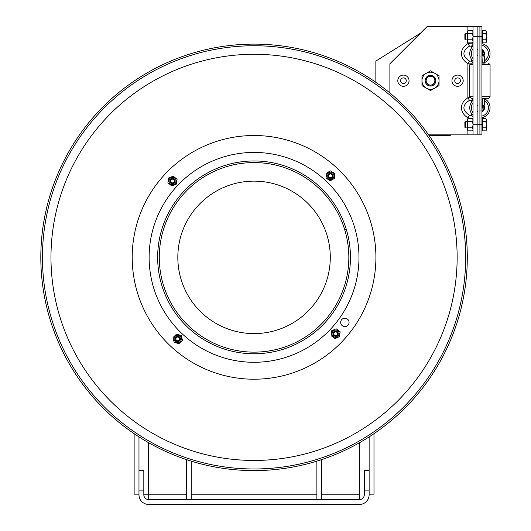 <?xml version="1.0" encoding="UTF-8"?>
<svg xmlns="http://www.w3.org/2000/svg" width="531" height="531" viewBox="0 0 531 531"><rect width="100%" height="100%" fill="white"/><g stroke="black" fill="none" stroke-linecap="round" stroke-linejoin="round"><path stroke-width="0.8" d="M138.976 490.909L143.821 490.909L143.821 470.605L138.976 470.605L138.976 494.759A9.691 9.691 0 0 0 148.667 504.45L359.447 504.45A9.691 9.691 0 0 0 369.138 494.759L369.138 470.605L364.293 470.605L364.293 494.759A4.845 4.845 0 0 1 359.447 499.605L359.447 442.741M143.821 490.909L143.821 494.759A4.845 4.845 0 0 0 148.667 499.605L148.667 494.759L143.821 494.759M138.976 470.605L138.976 436.88L138.976 470.605M369.138 436.88L369.138 470.605L369.138 436.88M359.447 499.605L148.667 499.605M191.233 499.605L191.233 461.14M186.381 459.58L186.381 499.605M321.733 499.605L321.733 459.58M316.881 461.14L316.881 499.605M138.976 494.162L134.131 494.162L134.131 433.681M369.138 494.162L373.983 494.162L373.983 433.681M420.499 33.168L375.855 61.065L375.855 81.708A6.77 6.77 0 0 1 375.829 82.312M429.021 135.465A6.77 6.77 0 0 1 429.718 135.425L450.228 135.425L450.58 134.861M389.887 92.978L389.887 63.78L427.116 26.55L473.035 26.55L473.035 134.861L477.887 134.861L477.887 26.55L473.035 26.55M428.597 134.861L473.035 134.861M469.942 97.432L467.891 97.764L469.464 100.313L471.223 100.313A3.385 2.881 180 0 0 472.975 98.308M471.588 113.601L471.223 115.26A3.385 2.881 180 0 1 473.035 117.809C472.703 118.367 470.99 118.367 467.891 117.809L469.464 115.26C462.07 110.275 462.07 105.291 469.464 100.313M471.223 100.313L471.588 101.965M471.223 115.26L469.464 115.26M467.891 118.685L467.891 117.809A18.824 13.308 180 0 1 467.891 97.764L467.891 63.654L469.942 63.979M467.891 63.654L469.464 61.105C462.07 56.12 462.07 51.135 469.464 46.151L467.891 43.602A18.824 13.308 180 0 0 467.891 63.654M469.464 46.151L471.223 46.151A3.385 2.881 180 0 0 473.035 43.608C472.709 43.044 470.99 43.044 467.891 43.602L467.891 42.726M471.588 59.445L471.223 61.105A3.385 2.881 180 0 1 472.975 63.103M471.223 46.151L471.588 47.81M471.223 61.105L469.464 61.105M426.041 80.705A4.467 4.467 0 0 1 430.502 76.238A4.467 4.467 0 0 1 434.969 80.705A4.467 4.467 0 0 1 430.502 85.172A4.467 4.467 0 0 1 426.041 80.705M425.172 80.705A5.33 5.33 0 0 0 433.17 85.325A5.33 5.33 0 0 0 433.17 76.092A5.33 5.33 0 0 0 425.172 80.705M434.77 73.318A8.529 8.529 0 0 0 421.972 80.705A8.529 8.529 0 0 0 434.77 88.093A8.529 8.529 0 0 0 434.77 73.318L439.031 75.78L439.031 85.63L430.502 90.555L421.972 85.63L421.972 75.78L430.502 70.855L434.77 73.318M473.035 42.035L472.557 42.858L473.035 41.318L472.557 39.779L473.035 36.705L479.911 36.705L479.911 26.55L477.887 26.55L477.887 134.861L479.911 134.861L479.911 36.705L479.911 134.861L481.936 134.861L481.936 26.55L479.911 26.55L479.911 36.705L481.936 36.705M473.035 98.308L471.382 98.308L473.035 98.308M481.936 98.308L488.075 98.308M484.504 63.103L481.936 63.103M473.035 63.103L471.382 63.103L473.035 63.103M482.022 111.862A4.587 4.587 0 0 0 483.96 105.623M469.849 106.452A10.155 10.155 0 0 1 473.035 100.313A10.155 10.155 0 0 0 473.035 115.254A10.155 10.155 0 0 1 469.849 106.452M483.555 98.308A10.155 10.155 0 0 1 484.199 98.58A10.155 10.155 0 0 0 483.555 98.308M484.365 98.66A10.155 10.155 0 0 1 481.936 117.736A10.155 10.155 0 0 0 484.365 98.66M483.96 55.788A4.587 4.587 0 0 0 482.022 49.556M470.798 58.105A10.155 10.155 0 0 1 473.035 46.157A10.155 10.155 0 0 0 473.035 61.098A10.155 10.155 0 0 1 470.798 58.105M481.936 43.675A10.155 10.155 0 0 1 484.365 62.751A10.155 10.155 0 0 0 481.936 43.675M484.199 62.837A10.155 10.155 0 0 1 483.555 63.103A10.155 10.155 0 0 0 484.199 62.837M467.97 42.858L467.492 42.035L467.492 31.375L467.97 30.552L467.492 32.086L467.97 33.626L467.492 36.705L467.97 39.779L467.492 41.318L467.97 42.858L472.557 42.858M473.035 36.705L472.557 33.626L473.035 32.086L472.557 30.552L467.97 30.552M472.557 39.779L467.97 39.779M472.557 33.626L467.97 33.626M467.97 130.865L467.492 130.035L467.492 119.375L467.97 118.552L467.492 120.092L467.97 121.632L467.492 124.705L467.97 127.785L467.492 129.325L467.97 130.865L472.557 130.865L473.035 129.325L472.557 127.785L473.035 124.705L472.557 121.632L473.035 120.092L472.557 118.552L467.97 118.552M472.557 127.785L467.97 127.785M472.557 121.632L467.97 121.632M481.936 62.837L484.365 62.837L484.365 56.279L482.745 55.868L484.365 56.279M481.936 49.191L482.307 50.219L481.936 49.191L483.031 50.452L482.745 50.737A4.049 4.049 0 0 1 483.914 54.248L484.312 54.308A4.454 4.454 0 0 0 483.031 50.452M482.307 50.219L482.745 50.737L482.745 54.248L481.936 54.248M482.745 55.868A0.81 0.81 0 0 1 482.307 55.742L482.745 55.868L482.745 54.248L483.914 54.248L483.402 55.397L483.814 55.775L484.312 54.308M483.874 55.669L484.106 55.124M482.307 55.742L483.031 56.279M481.936 55.058L482.307 62.837M481.936 106.353L482.307 105.33L481.936 106.353L483.031 105.138L482.307 105.33L482.307 98.58L481.936 98.58M483.914 105.543L482.745 105.543L483.96 105.543L483.402 106.021L483.814 105.636L484.312 107.103L483.914 107.169A4.049 4.049 0 0 1 482.745 110.674L481.936 112.22L482.307 111.198M482.307 105.669A0.81 0.81 0 0 1 482.745 105.543L482.745 107.169L483.914 107.169L483.402 106.021L483.814 105.636L484.312 107.103A4.454 4.454 0 0 1 483.031 110.966L482.745 107.169L481.936 107.169M481.936 112.22L483.031 110.966M484.312 105.138L484.365 98.58L482.307 98.58M467.492 127.905L465.534 127.905L465.534 121.513L467.492 121.513M465.534 121.513L464.877 122.163L464.877 127.254L465.534 127.905M486.356 129.325L485.885 127.785L486.356 124.705L486.356 130.035L485.885 130.865L486.356 129.325M485.885 121.632L486.356 120.092L486.356 124.705L485.885 121.632L482.467 121.632L482.467 118.552L485.885 118.552L486.356 120.092L485.885 118.552M485.885 127.785L482.467 127.785L482.467 130.865L485.885 130.865M482.467 127.785L482.467 121.632M482.467 129.451L481.936 129.451M467.492 39.905L465.534 39.905L465.534 33.506L467.492 33.506M465.534 33.506L464.877 34.163L464.877 39.248L465.534 39.905M486.356 41.318L485.885 39.779L486.356 36.705L486.356 42.035L485.885 42.858L486.356 41.318M485.885 33.626L486.356 32.086L486.356 36.705L485.885 33.626L482.467 33.626L482.467 30.552L485.885 30.552L486.356 32.086L485.885 30.552M485.885 39.779L482.467 39.779L482.467 42.858L485.885 42.858M482.467 39.779L482.467 33.626M482.467 41.451L481.936 41.451M430.502 76.358A4.348 4.348 0 0 1 434.272 82.882A4.348 4.348 0 0 1 426.738 82.882A4.348 4.348 0 0 1 430.502 76.358M408.558 401.967A211.617 211.617 0 0 1 51.573 318.865A211.617 211.617 0 0 1 302.033 51.255A211.617 211.617 0 0 1 408.558 401.967M409.746 403.075A213.243 213.243 0 0 1 50.02 319.337A213.243 213.243 0 0 1 302.404 49.675A213.243 213.243 0 0 1 409.746 403.075A213.243 213.243 0 0 1 73.012 370.034A213.243 213.243 0 0 1 192.083 53.326A213.243 213.243 0 0 0 73.012 370.034A213.243 213.243 0 0 0 409.746 403.075M334.331 335.028A1.852 1.852 0 0 1 335.088 331.908A1.852 1.852 0 0 1 337.411 334.125A1.852 1.852 0 0 1 334.331 335.028M329.114 177.162A1.852 1.852 0 0 1 329.851 174.035A1.852 1.852 0 0 1 332.187 176.239A1.852 1.852 0 0 1 329.114 177.162M176.418 340.218A1.852 1.852 0 0 1 177.254 337.125A1.852 1.852 0 0 1 179.518 339.395A1.852 1.852 0 0 1 176.418 340.218M171.241 182.392A1.852 1.852 0 0 1 171.964 179.266A1.852 1.852 0 0 1 174.307 181.456A1.852 1.852 0 0 1 171.241 182.392M330.382 172.183A3.624 3.624 0 0 0 327.242 177.626A3.624 3.624 0 0 0 333.521 177.626A3.624 3.624 0 0 0 330.382 172.183M326.12 173.352L330.382 170.889L334.649 173.352L334.649 178.27L330.382 180.732L326.12 178.27L326.12 173.352M332.585 175.814A2.204 2.204 0 0 1 330.382 178.018A2.204 2.204 0 0 1 328.178 175.814A2.204 2.204 0 0 1 330.382 173.61A2.204 2.204 0 0 1 332.585 175.814M333.05 175.814A2.668 2.668 0 0 0 329.047 173.504A2.668 2.668 0 0 0 329.047 178.117A2.668 2.668 0 0 0 333.05 175.814M173.086 177.46A3.624 3.624 0 0 0 169.117 182.319A3.624 3.624 0 0 0 175.31 183.328A3.624 3.624 0 0 0 173.086 177.46M168.692 177.918L173.298 176.179L177.108 179.292L176.319 184.151L171.712 185.896L167.902 182.777L168.692 177.918M174.679 181.39A2.204 2.204 0 0 1 172.15 183.208A2.204 2.204 0 0 1 170.332 180.679A2.204 2.204 0 0 1 172.86 178.861A2.204 2.204 0 0 1 174.679 181.39M175.137 181.463A2.668 2.668 0 0 0 171.559 178.542A2.668 2.668 0 0 0 170.816 183.102A2.668 2.668 0 0 0 175.137 181.463M176.863 335.393A3.624 3.624 0 0 0 175.117 341.426A3.624 3.624 0 0 0 181.21 339.92A3.624 3.624 0 0 0 176.863 335.393M173 337.55L176.551 334.132L181.277 335.499L182.458 340.278L178.914 343.696L174.181 342.329L173 337.55M179.87 338.386A2.204 2.204 0 0 1 178.257 341.055A2.204 2.204 0 0 1 175.595 339.442A2.204 2.204 0 0 1 177.201 336.773A2.204 2.204 0 0 1 179.87 338.386M180.321 338.274A2.668 2.668 0 0 0 175.88 336.993A2.668 2.668 0 0 0 176.989 341.473A2.668 2.668 0 0 0 180.321 338.274M332.698 331.523A3.624 3.624 0 0 0 335.194 337.291A3.624 3.624 0 0 0 338.937 332.247A3.624 3.624 0 0 0 332.698 331.523M331.092 335.645L331.656 330.753L336.176 328.795L340.125 331.736L339.561 336.627L335.041 338.579L331.092 335.645M336.919 331.921A2.204 2.204 0 0 1 337.377 335.001A2.204 2.204 0 0 1 334.291 335.459A2.204 2.204 0 0 1 333.84 332.373A2.204 2.204 0 0 1 336.919 331.921M337.198 331.55A2.668 2.668 0 0 0 332.964 333.382A2.668 2.668 0 0 0 336.667 336.136A2.668 2.668 0 0 0 337.198 331.55M318.819 188.166A94.77 94.77 0 0 0 161.749 235.877A94.77 94.77 0 0 0 281.603 348.044A94.77 94.77 0 0 0 318.819 188.166A94.77 94.77 0 0 0 161.749 235.877A94.77 94.77 0 0 0 281.603 348.044A94.77 94.77 0 0 0 318.819 188.166M337.324 168.4A121.851 121.851 0 0 0 135.378 229.737A121.851 121.851 0 0 0 289.468 373.957A121.851 121.851 0 0 0 337.324 168.4M347.938 325.257A4.195 4.195 0 0 1 342.004 325.457A4.195 4.195 0 0 1 341.811 319.523A4.195 4.195 0 0 1 347.739 319.323A4.195 4.195 0 0 1 347.938 325.257M344.765 229.903L346.318 229.432A96.396 96.396 0 0 0 183.739 191.419A96.396 96.396 0 0 0 232.1 351.23A96.396 96.396 0 0 0 346.325 229.452L344.772 229.923M364.293 490.909L369.138 490.909M148.667 442.741L148.667 494.759L186.381 494.759M191.233 494.759L316.881 494.759M321.733 494.759L359.447 494.759M400.6 80.705A2.821 2.821 0 0 1 403.427 77.884A2.821 2.821 0 0 1 406.248 80.705A2.821 2.821 0 0 1 403.427 83.526A2.821 2.821 0 0 1 400.6 80.705M397.805 80.705A5.615 5.615 0 0 0 406.235 85.571A5.615 5.615 0 0 0 406.235 75.84A5.615 5.615 0 0 0 397.805 80.705M467.891 30.685L467.891 26.55M467.891 134.861L467.891 130.732M451.961 80.705A5.615 5.615 0 0 0 460.39 85.571A5.615 5.615 0 0 0 460.39 75.84A5.615 5.615 0 0 0 451.961 80.705M454.755 80.705A2.821 2.821 0 0 1 457.583 77.884A2.821 2.821 0 0 1 460.404 80.705A2.821 2.821 0 0 1 457.583 83.526A2.821 2.821 0 0 1 454.755 80.705M481.936 124.705L473.035 124.705M481.936 64.729L490.067 64.729L490.067 96.682L488.44 98.308L490.067 96.682L481.936 96.682M473.035 96.682L469.756 96.682L471.382 98.308L469.756 96.682L469.756 64.729L473.035 64.729M471.455 106.665A8.529 8.529 0 0 0 473.035 112.831A8.529 8.529 0 0 1 473.035 102.742A8.529 8.529 0 0 0 471.455 106.665M481.936 116.07A8.529 8.529 0 0 0 484.365 100.512A8.529 8.529 0 0 1 481.936 116.07M473.035 58.675A8.529 8.529 0 0 1 473.035 48.587M481.936 45.341A8.529 8.529 0 0 1 484.365 60.899M483.96 105.543L484.365 105.138L483.031 105.138M402.332 396.139A203.088 203.088 0 0 1 59.737 316.383A203.088 203.088 0 0 1 300.101 59.565A203.088 203.088 0 0 1 402.332 396.139M306.148 201.707A76.232 76.232 0 0 0 179.81 240.078A76.232 76.232 0 0 0 276.213 330.302A76.232 76.232 0 0 0 306.148 201.707M325.755 180.752A104.926 104.926 0 0 0 151.859 233.574A104.926 104.926 0 0 0 284.55 357.761A104.926 104.926 0 0 0 325.755 180.752M477.515 55.742L477.887 55.058M477.515 49.874L477.887 49.191M477.515 111.537L477.887 112.22M477.515 105.669L477.887 106.353M469.756 64.729L471.382 63.103L469.756 64.729M490.067 64.729L488.44 63.103L490.067 64.729M473.035 31.375L472.557 30.552M473.035 119.375L472.557 118.552M473.035 130.035L472.557 130.865M480.084 56.279L479.911 56.777M480.084 110.435L479.911 110.933M480.084 105.138L479.911 104.64M480.104 103.844L479.911 104.368M483.807 55.569L484.08 55.914M483.807 105.842L484.08 105.496M482.467 119.966L481.936 119.966M482.467 31.96L481.936 31.96"/></g></svg>
